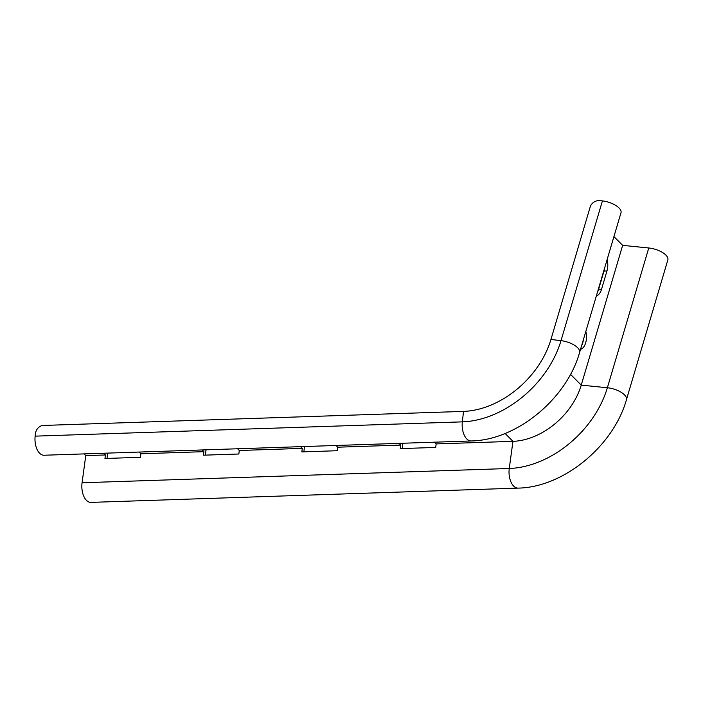 <?xml version="1.0" encoding="UTF-8"?>
<svg xmlns="http://www.w3.org/2000/svg" width="703" height="703" viewBox="0 0 703 703"><rect width="100%" height="100%" fill="white"/><g stroke="black" fill="none" stroke-linecap="round" stroke-linejoin="round"><path stroke-width="1.05" d="M434.454 442.187L436.168 443.909L435.693 447.433L400.253 448.611L400.736 445.096L337.739 447.196L337.264 450.72L301.824 451.906L302.308 448.382L239.31 450.491L238.835 454.006L203.395 455.192L203.879 451.669L140.881 453.778L140.398 457.301L104.967 458.488L105.441 454.964L85.757 455.623L84.052 453.901M518.12 488.11L90.933 502.39A15.404 8.568 -91.9 0 1 82.075 482.768L509.262 468.488A90.221 64.333 -44.8 0 0 607.366 387.748A15.404 6.573 -163.5 0 1 626.452 399.664C613.508 446.01 563.507 487.399 518.12 488.11A15.404 8.568 -91.9 0 1 509.262 468.488L512.944 441.343L436.168 443.909M400.736 445.096L399.023 443.373M336.025 445.474L337.739 447.196M82.075 482.768L85.757 455.623M107.585 453.11L107.032 458.418M206.014 449.823L205.461 455.122M304.443 446.537L303.889 451.836M402.872 443.241L402.327 448.54M302.308 448.382L300.594 446.66M237.596 448.769L239.31 450.491M203.879 451.669L202.165 449.955M139.168 452.055L140.881 453.778M105.441 454.964L103.736 453.242M550.941 339.461L590.204 206.893A8.295 6.96 -26.9 0 1 600.09 200.61L602.418 200.891A15.404 6.573 -163.5 0 1 620.995 212.745L579.588 352.511A15.404 6.573 -163.5 0 0 561.012 340.647L550.941 339.461A80.379 57.312 -44.8 0 1 463.532 411.396L43.235 425.447A8.295 6.661 -66.3 0 0 35.422 433.725L35.15 436.141A15.404 8.568 -91.9 0 0 44.069 455.236L471.256 440.957A15.404 8.568 -91.9 0 1 462.337 421.862L463.532 411.396M580.546 349.303A13.041 7.25 88.1 0 0 585.819 331.482M607.128 259.539A13.041 7.25 -91.9 0 1 606.97 270.945L601.487 289.443A13.041 7.25 -91.9 0 1 596.372 295.858M505.105 433.461L512.944 441.343A62.813 44.79 -44.8 0 0 581.24 385.13L622.647 245.365L613.93 236.595M626.452 399.664L667.85 259.899A15.404 6.573 -163.5 0 0 648.764 247.983L622.647 245.365M581.601 345.718A13.041 7.25 88.1 0 0 583.358 339.786M604.668 267.852A13.041 7.25 -91.9 0 1 604.018 271.042L598.534 289.539A13.041 7.25 -91.9 0 1 597.436 292.281M35.15 436.141L462.337 421.862A90.749 64.711 -44.8 0 0 561.012 340.647L602.418 200.891M648.764 247.983L607.366 387.748L581.24 385.13L570.511 374.33M606.97 270.945L604.018 271.042M601.487 289.443L598.534 289.539M471.256 440.957C516.652 440.254 566.653 398.856 579.588 352.511"/></g></svg>
